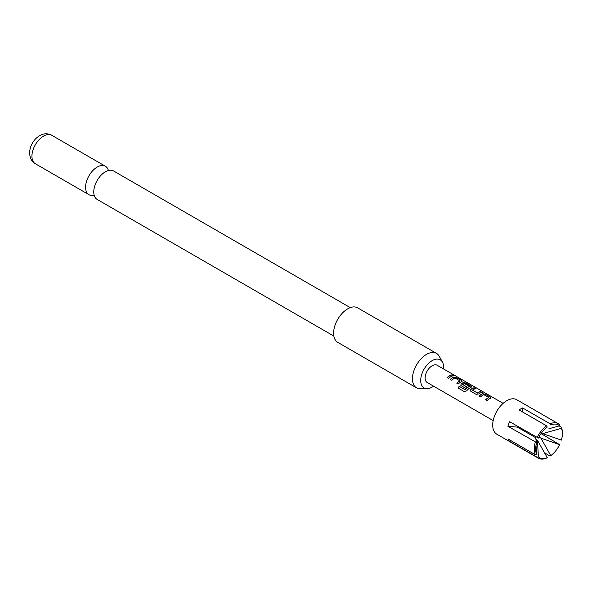 <?xml version="1.0" encoding="UTF-8"?>
<svg xmlns="http://www.w3.org/2000/svg" width="592" height="592" viewBox="0 0 592 592"><rect width="100%" height="100%" fill="white"/><g stroke="black" fill="none" stroke-linecap="round" stroke-linejoin="round"><path stroke-width="0.89" d="M454.982 375.809L454.782 375.691C453.132 374.832 452.636 374.743 453.287 375.409M453.346 375.232C455.078 375.927 455.581 376.024 454.871 375.513C453.213 374.655 452.71 374.558 453.346 375.232L452.939 374.81M455.322 375.839L454.871 375.513M333.844 336.078L97.162 199.43A16.428 9.487 -60 0 1 93.758 191.912A16.428 9.487 -60 0 1 93.78 191.12A16.428 9.487 -60 0 1 104.703 172.205A16.428 9.487 -60 0 1 105.376 171.791A16.428 9.487 -60 0 1 113.59 170.977L350.272 307.625M522.625 412.002L522.625 407.94A19.913 11.5 120 0 0 520.864 408.828A19.913 11.5 120 0 0 519.103 409.967L546.557 425.826L547.267 427.047A18.914 10.922 120 0 0 538.424 438.05L509.645 421.733A19.913 11.5 120 0 0 507.884 426.27L536.663 442.587A18.914 10.922 120 0 0 535.649 449.069A18.914 10.922 120 0 0 536.663 454.375L535.346 454.737L507.884 438.887A19.913 11.5 120 0 0 509.645 441.388L537.099 457.239L538.424 456.883A18.914 10.922 120 0 0 547.267 457.668L546.557 458.082A19.913 11.5 -60 0 1 538.365 458.178A19.913 11.5 -60 0 1 537.099 457.239M538.365 458.178L496.829 434.202A19.913 11.5 -60 0 1 493.78 418.248A19.913 11.5 -60 0 1 506.782 400.695A19.913 11.5 -60 0 1 516.742 399.711L558.278 423.694A19.913 11.5 -60 0 1 559.536 424.634L559.625 425.803A18.914 10.922 120 0 0 550.782 425.019L550.079 423.791A19.913 11.5 -60 0 1 558.278 423.694M535.346 454.737A19.913 11.5 -60 0 1 535.346 442.12M537.099 437.584A19.913 11.5 -60 0 1 546.557 425.826M443.526 368.942A16.199 9.354 120 0 0 443.615 367.262A16.199 9.354 120 0 0 442.476 362.171A16.199 9.354 120 0 0 429.607 362.452A16.199 9.354 120 0 0 420.705 380.486A16.199 9.354 120 0 0 427.187 388.655A16.199 9.354 120 0 0 433.573 386.184M427.187 388.655L420.416 388.796A19.913 11.5 -60 0 1 416.576 387.864A19.913 11.5 -60 0 1 412.454 378.747A19.913 11.5 -60 0 1 421.141 358.715A19.913 11.5 -60 0 1 436.489 353.38A19.913 11.5 -60 0 1 439.212 356.236L442.476 362.171M436.489 353.38L357.642 307.855A19.913 11.5 120 0 0 342.294 313.19A19.913 11.5 120 0 0 333.607 333.229A19.913 11.5 120 0 0 337.729 342.346L416.576 387.864M108.41 170.503A16.428 9.487 120 0 0 105.413 166.256A16.428 9.487 120 0 0 97.199 167.07A16.428 9.487 120 0 0 85.581 187.19A16.428 9.487 120 0 0 88.985 194.709A16.428 9.487 120 0 0 94.165 195.182M490.45 398.305L490.413 397.121L485.233 394.131L482.517 393.724A9.953 5.75 -60 0 0 481.496 394.228A9.953 5.75 -60 0 0 479.12 396.078L480.6 396.929A9.953 5.75 -60 0 1 482.976 395.079A9.953 5.75 -60 0 1 483.805 394.657L488.777 397.535A9.953 5.75 -60 0 0 487.956 397.957A9.953 5.75 -60 0 0 485.573 399.807L487.053 400.658A9.953 5.75 -60 0 1 489.429 398.808A9.953 5.75 -60 0 1 490.45 398.305L490.997 397.846M474.244 387.79A9.953 5.75 -60 0 0 471.891 388.678A9.953 5.75 -60 0 0 470.847 389.373L470.351 390.705L470.892 391.327L476.064 394.316L478.78 393.954A9.953 5.75 -60 0 1 479.823 393.258A9.953 5.75 -60 0 1 482.184 392.37L480.652 391.697A9.753 5.631 -60 0 0 477.515 393.103L472.52 390.084A9.953 5.75 -60 0 1 473.363 389.536A9.953 5.75 -60 0 1 475.724 388.641L474.199 387.967A9.753 5.631 -60 0 0 470.869 389.521L470.381 390.779M465.253 389.647A9.953 5.75 -60 0 1 468.575 386.768A9.953 5.75 -60 0 1 469.397 386.347L469.382 386.517A9.753 5.631 -60 0 0 465.319 389.751L459.214 386.317A9.953 5.75 -60 0 0 458.008 387.989L464.217 391.571L466.718 390.801A9.953 5.75 -60 0 1 470.211 387.716A9.953 5.75 -60 0 1 471.232 387.205L471.772 386.754M471.743 386.842L465.971 383.216L463.277 382.802A9.753 5.631 -60 0 0 461.257 383.971L460.746 385.155L461.279 385.777L465.519 388.226A9.953 5.75 -60 0 1 466.955 386.99L462.752 384.437A9.953 5.75 -60 0 1 463.595 383.89A9.953 5.75 -60 0 1 464.424 383.468L469.397 386.347M461.235 383.823A9.953 5.75 -60 0 1 462.278 383.135A9.953 5.75 -60 0 1 463.299 382.624L466.015 383.039L471.188 386.021L471.232 387.205M461.627 381.662L461.582 380.478L456.41 377.489L453.694 377.082A9.953 5.75 -60 0 0 452.673 377.585A9.953 5.75 -60 0 0 450.29 379.435L451.77 380.286A9.953 5.75 -60 0 1 454.145 378.436A9.953 5.75 -60 0 1 454.974 378.014L459.954 380.893A9.953 5.75 -60 0 0 459.126 381.307A9.953 5.75 -60 0 0 456.75 383.157L458.223 384.016A9.953 5.75 -60 0 1 460.606 382.166A9.953 5.75 -60 0 1 461.627 381.662L462.167 381.204M451.874 374.869A9.953 5.75 -60 0 0 449.513 375.765A9.953 5.75 -60 0 0 447.138 377.615L448.618 378.466A9.953 5.75 -60 0 1 450.993 376.616A9.953 5.75 -60 0 1 453.354 375.728L451.829 375.054A9.753 5.631 -60 0 0 447.249 377.674M503.141 403.359L437.14 365.249A9.953 5.75 120 0 0 432.16 365.745A9.953 5.75 120 0 0 425.655 374.514A9.953 5.75 120 0 0 427.187 382.499L493.188 420.601M472.52 390.209L477.5 392.955A9.953 5.75 -60 0 1 478.343 392.407A9.953 5.75 -60 0 1 480.704 391.512M561.386 428.312L561.297 427.135A19.913 11.5 -60 0 1 562.4 432.811L562.4 433.618A18.914 10.922 120 0 0 561.386 428.312L542.686 433.618L561.386 440.1A18.914 10.922 120 0 0 562.4 433.618M559.625 425.803L548.917 428.749M538.424 456.883L537.41 440.189L547.267 457.668M536.663 442.587L535.649 437.688L517.341 427.121L507.884 426.27M536.004 445.325L536.663 454.375M550.079 423.791L522.625 407.94M535.871 439.301L537.41 440.189M544.485 452.821L550.079 456.047L550.782 455.64A18.914 10.922 120 0 0 559.625 444.636L541.021 433.596M550.782 455.64L540.925 438.154L559.625 444.636M561.297 427.135L559.196 425.922M540.925 438.154L538.942 437.014M522.625 430.162L522.625 429.23M510.467 440.374L509.645 441.388M541.488 432.93L542.686 433.618M453.08 375.779L451.829 375.054M456.41 377.489L453.672 377.252A9.753 5.631 -60 0 0 450.401 379.494M461.582 380.478L456.358 377.666M462.13 381.292L461.538 380.656M456.861 383.224A9.753 5.631 -60 0 1 459.932 381.063L459.954 380.893M461.257 383.971L460.776 385.229M466.851 387.072L462.752 384.563M465.134 389.795L459.214 386.317M458.104 388.049A9.753 5.631 -60 0 1 459.281 386.421M481.91 392.422L480.652 391.697M475.457 388.692L474.199 387.967M485.233 394.131L482.495 393.895A9.753 5.631 -60 0 0 479.231 396.144M490.413 397.121L485.188 394.316M490.96 397.942L490.361 397.299M485.684 399.866A9.753 5.631 -60 0 1 488.763 397.706L488.777 397.535M35.335 163.732C31.857 161.875 29.948 158.286 29.6 152.965C29.785 147.645 31.776 142.946 35.564 138.876C41.026 133.637 46.428 132.438 51.763 135.279A16.428 9.487 120 0 0 39.102 139.682A16.428 9.487 120 0 0 31.931 156.214A16.428 9.487 120 0 0 35.335 163.732L88.985 194.709M51.763 135.279L105.413 166.256"/></g></svg>
